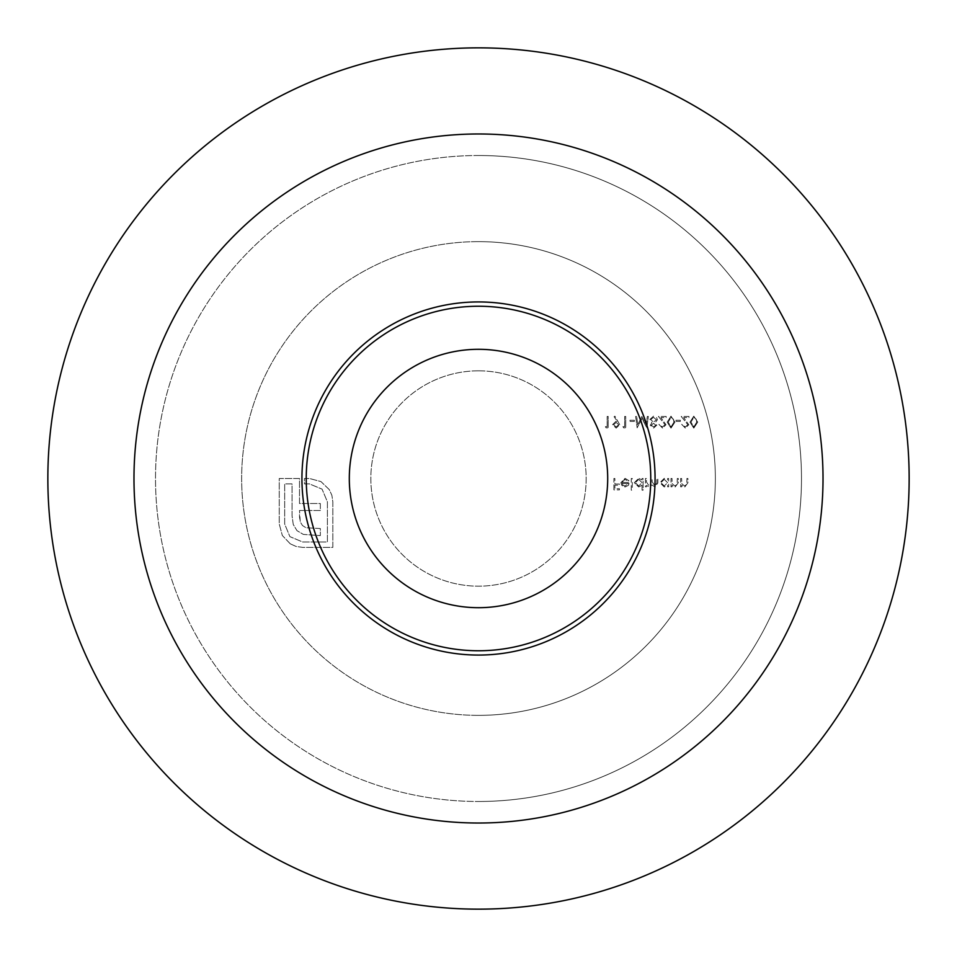 <?xml version="1.0" encoding="UTF-8"?>
<svg xmlns="http://www.w3.org/2000/svg" width="957" height="957" viewBox="0 0 957 957"><rect width="100%" height="100%" fill="white"/><g stroke="black" fill="none" stroke-linecap="round" stroke-linejoin="round"><path stroke-width="0.72" stroke-dasharray="4.79 3.59" d="M478.5 306.24A172.26 172.26 0 0 1 650.76 478.5A172.26 172.26 0 0 1 478.5 650.76A172.26 172.26 0 0 1 306.24 478.5A172.26 172.26 0 0 1 478.5 306.24M478.5 155.513A322.988 322.988 0 0 0 155.513 478.5A322.988 322.988 0 0 0 478.5 801.488A322.988 322.988 0 0 1 155.513 478.5A322.988 322.988 0 0 1 478.5 155.513A322.988 322.988 0 0 1 801.488 478.5A322.988 322.988 0 0 1 478.5 801.488A322.988 322.988 0 0 0 801.488 478.5A322.988 322.988 0 0 0 478.5 155.513A322.988 322.988 0 0 1 801.488 478.5A322.988 322.988 0 0 1 478.5 801.488M478.5 715.358A236.858 236.858 0 0 1 241.643 478.5A236.858 236.858 0 0 1 478.5 241.643A236.858 236.858 0 0 1 715.358 478.5A236.858 236.858 0 0 1 478.5 715.358A236.858 236.858 0 0 1 241.643 478.5A236.858 236.858 0 0 1 478.5 241.643A236.858 236.858 0 0 1 715.358 478.5A236.858 236.858 0 0 1 478.5 715.358A236.858 236.858 0 0 0 715.358 478.5A236.858 236.858 0 0 0 478.5 241.643M478.5 370.838A107.663 107.663 0 0 0 370.838 478.5A107.663 107.663 0 0 0 478.5 586.163A107.663 107.663 0 0 1 370.838 478.5A107.663 107.663 0 0 1 478.5 370.838A107.663 107.663 0 0 1 586.163 478.5A107.663 107.663 0 0 1 478.5 586.163A107.663 107.663 0 0 0 586.163 478.5A107.663 107.663 0 0 0 478.5 370.838M478.5 47.85A430.65 430.65 0 0 1 909.15 478.5A430.65 430.65 0 0 1 478.5 909.15A430.65 430.65 0 0 1 47.85 478.5A430.65 430.65 0 0 1 478.5 47.85M478.5 655.067A176.566 176.566 0 0 1 301.934 478.5A176.566 176.566 0 0 1 478.5 301.934A176.566 176.566 0 0 1 655.067 478.5A176.566 176.566 0 0 1 478.5 655.067M687.796 424.657L685.32 426.966L681.659 424.334L685.368 428.126L688.813 424.741L683.657 417.611L688.956 417.611L688.956 416.439L681.217 416.439L687.796 424.657L685.32 426.966L681.659 424.334L685.368 428.126L688.813 424.741L683.657 417.611L688.956 417.611L688.956 416.439L681.217 416.439L687.796 424.657M680.343 420.243L675.953 420.243L675.953 421.415L680.343 421.415L680.343 420.243L675.953 420.243L675.953 421.415L680.343 421.415L680.343 420.243M674.936 422.133L671.001 416.151L667.196 422.133L671.001 428.126L674.936 422.133L671.001 416.151L667.196 422.133L671.001 428.126L674.936 422.133M637.757 424.657L636.668 416.439L635.639 416.439L637.147 427.839L641.991 418.484L646.836 427.839L648.356 416.439L647.327 416.439L646.226 424.645L641.884 416.439L637.757 424.657L636.668 416.439L635.639 416.439L637.147 427.839L641.991 418.484L646.836 427.839L648.356 416.439L647.327 416.439L646.226 424.645L641.884 416.439L637.757 424.657M634.324 420.243L629.945 420.243L629.945 421.415L634.324 421.415L634.324 420.243L629.945 420.243L629.945 421.415L634.324 421.415L634.324 420.243M624.682 426.666L622.935 426.666L623.605 427.839L625.711 427.839L625.711 416.439L624.682 416.439L624.682 426.666L622.935 426.666L623.605 427.839L625.711 427.839L625.711 416.439L624.682 416.439L624.682 426.666M619.717 424.633L614.896 416.151L614.083 416.726L617.253 421.355L616.045 421.259L612.564 424.645L616.188 428.126L619.717 424.633L614.896 416.151L614.083 416.726L617.253 421.355L616.045 421.259L612.564 424.645L616.188 428.126L619.717 424.633M646.453 478.5L645.425 478.5L645.425 486.826L646.453 486.826L646.453 485.378L649.324 486.969L651.968 484.96L655.031 486.969L657.842 483.01L657.842 478.5L656.825 478.5L656.825 483.01L654.851 485.953L652.148 481.742L652.148 478.5L651.131 478.5L651.131 482.735L649.145 485.953L646.453 482.005L646.453 478.5L645.425 478.5L645.425 486.826L646.453 486.826L646.453 485.378L649.324 486.969L651.968 484.96L655.031 486.969L657.842 483.01L657.842 478.5L656.825 478.5L656.825 483.01L654.851 485.953L652.148 481.742L652.148 478.5L651.131 478.5L651.131 482.735L649.145 485.953L646.453 482.005L646.453 478.5M642.063 485.211L642.063 490.187L643.092 490.187L643.092 478.5L642.063 478.5L642.063 479.935L638.666 478.356L634.324 482.687L638.702 486.969L642.063 485.211L642.063 490.187L643.092 490.187L643.092 478.5L642.063 478.5L642.063 479.935L638.666 478.356L634.324 482.687L638.702 486.969L642.063 485.211M614.896 478.5L613.88 478.5L613.88 489.888L619.43 489.888L619.43 488.728L614.896 488.728L614.896 485.223L619.43 485.223L619.43 484.051L614.896 484.051L614.896 478.5L613.88 478.5L613.88 489.888L619.43 489.888L619.43 488.728L614.896 488.728L614.896 485.223L619.43 485.223L619.43 484.051L614.896 484.051L614.896 478.5M621.906 482.448L624.945 479.373L628.007 481.132L628.916 480.653L625.077 478.356L620.89 482.639L621.847 485.426L625.1 486.969L628.45 485.331L629.359 482.448L621.906 482.448L624.945 479.373L628.007 481.132L628.916 480.653L625.077 478.356L620.89 482.639L621.847 485.426L625.1 486.969L628.45 485.331L629.359 482.448L621.906 482.448M632.278 478.5L631.261 478.5L631.261 490.187L632.278 490.187L632.278 478.5L631.261 478.5L631.261 490.187L632.278 490.187L632.278 478.5M667.627 485.283L667.627 486.826L668.656 486.826L668.656 478.5L667.627 478.5L667.627 479.935L664.23 478.356L659.887 482.687L664.266 486.969L667.627 485.283L667.627 486.826L668.656 486.826L668.656 478.5L667.627 478.5L667.627 479.935L664.23 478.356L659.887 482.687L664.266 486.969L667.627 485.283M672.017 478.5L670.989 478.5L670.989 486.826L672.017 486.826L672.017 485.331L675.187 486.969L678.298 482.747L678.298 478.5L677.269 478.5L677.149 484.314L675.008 485.953L672.173 483.74L672.017 478.5L670.989 478.5L670.989 486.826L672.017 486.826L672.017 485.331L675.187 486.969L678.298 482.747L678.298 478.5L677.269 478.5L677.149 484.314L675.008 485.953L672.173 483.74L672.017 478.5M681.659 478.5L680.63 478.5L680.63 486.826L681.659 486.826L681.659 485.331L684.829 486.969L687.939 482.747L687.939 478.5L686.911 478.5L686.791 484.314L684.65 485.953L681.815 483.74L681.659 478.5L680.63 478.5L680.63 486.826L681.659 486.826L681.659 485.331L684.829 486.969L687.939 482.747L687.939 478.5L686.911 478.5L686.791 484.314L684.65 485.953L681.815 483.74L681.659 478.5M607.157 426.666L605.398 426.666L606.068 427.839L608.173 427.839L608.173 416.439L607.157 416.439L607.157 426.666L605.398 426.666L606.068 427.839L608.173 427.839L608.173 416.439L607.157 416.439L607.157 426.666M653.583 428.126L656.825 425.171L655.198 422.791L657.411 419.764L656.55 417.408L653.523 416.151L649.659 419.668L651.908 422.791L650.246 425.207L653.583 428.126L656.825 425.171L655.198 422.791L657.411 419.764L656.55 417.408L653.523 416.151L649.659 419.668L651.908 422.791L650.246 425.207L653.583 428.126M665.007 424.657L662.531 426.966L658.871 424.334L662.579 428.126L666.024 424.741L660.868 417.611L666.168 417.611L666.168 416.439L658.428 416.439L665.007 424.657L662.531 426.966L658.871 424.334L662.579 428.126L666.024 424.741L660.868 417.611L666.168 417.611L666.168 416.439L658.428 416.439L665.007 424.657M697.725 422.133L693.789 416.151L689.985 422.133L693.789 428.126L697.725 422.133L693.789 416.151L689.985 422.133L693.789 428.126L697.725 422.133M290.27 543.827L296.048 546.435L302.591 547.38L332.833 547.38L332.833 501.839L331.888 495.295L329.268 489.601L320.966 481.586L309.494 478.5L304.458 478.5L304.458 483.919L309.494 483.919L322.078 489.147L327.402 501.839L327.402 541.961L302.591 541.961L289.899 536.638L284.672 524.041L284.672 483.919L292.041 483.919L292.041 515.727L293.261 524.508L296.993 530.668L303.333 534.401L320.32 535.609L320.32 528.527L306.037 527.774L302.496 525.537L300.259 521.9L299.505 510.512L320.32 510.512L320.32 503.514L299.505 503.514L299.505 478.5L279.253 478.5L279.253 524.041L282.339 535.513L290.27 543.827L296.048 546.435L302.591 547.38L332.833 547.38L332.833 501.839L331.888 495.295L329.268 489.601L320.966 481.586L309.494 478.5L304.458 478.5L304.458 483.919L309.494 483.919L322.078 489.147L327.402 501.839L327.402 541.961L302.591 541.961L289.899 536.638L284.672 524.041L284.672 483.919L292.041 483.919L292.041 515.727L293.261 524.508L296.993 530.668L303.333 534.401L320.32 535.609L320.32 528.527L306.037 527.774L302.496 525.537L300.259 521.9L299.505 516.947L299.505 510.512L320.32 510.512L320.32 503.514L299.505 503.514L299.505 478.5L279.253 478.5L279.253 524.041L282.339 535.513L290.27 543.827M622.014 483.464L628.342 483.464L625.148 485.953L623.007 485.175L622.014 483.464L628.342 483.464L625.148 485.953L623.007 485.175L622.014 483.464M638.702 479.373L642.063 482.651L638.714 485.953L635.352 482.675L638.702 479.373L642.063 482.651L638.714 485.953L635.352 482.675L638.702 479.373M664.266 479.373L667.627 482.651L664.278 485.953L660.916 482.675L664.266 479.373L667.627 482.651L664.278 485.953L660.916 482.675L664.266 479.373M616.129 426.966L613.581 424.693L616.236 422.432L618.701 424.693L616.129 426.966L613.581 424.693L616.236 422.432L618.701 424.693L616.129 426.966M653.535 417.324L656.382 419.74L653.595 422.145L650.688 419.633L653.535 417.324L656.382 419.74L653.595 422.145L650.688 419.633L653.535 417.324M653.571 423.305L655.796 425.219L653.535 426.966L651.274 425.195L653.571 423.305L655.796 425.219L653.535 426.966L651.274 425.195L653.571 423.305M673.919 422.145L671.036 426.966L668.213 422.145L671.036 417.324L673.477 419.274L673.919 422.145L671.036 426.966L668.213 422.145L671.036 417.324L673.477 419.274L673.919 422.145M696.708 422.145L693.825 426.966L691.002 422.145L693.825 417.324L696.265 419.274L696.708 422.145L693.825 426.966L691.002 422.145L693.825 417.324L696.265 419.274L696.708 422.145"/><path stroke-width="1.44" d="M478.5 607.695A129.195 129.195 0 0 0 607.695 478.5A129.195 129.195 0 0 0 478.5 349.305A129.195 129.195 0 0 0 349.305 478.5A129.195 129.195 0 0 0 478.5 607.695M478.5 306.24A172.26 172.26 0 0 1 650.76 478.5A172.26 172.26 0 0 1 478.5 650.76A172.26 172.26 0 0 1 306.24 478.5A172.26 172.26 0 0 1 478.5 306.24M478.5 47.85A430.65 430.65 0 0 1 909.15 478.5A430.65 430.65 0 0 1 478.5 909.15A430.65 430.65 0 0 1 47.85 478.5A430.65 430.65 0 0 1 478.5 47.85A430.65 430.65 0 0 0 47.85 478.5A430.65 430.65 0 0 0 478.5 909.15M478.5 655.067A176.566 176.566 0 0 1 301.934 478.5A176.566 176.566 0 0 1 478.5 301.934A176.566 176.566 0 0 1 655.067 478.5A176.566 176.566 0 0 1 478.5 655.067M478.5 823.02A344.52 344.52 0 0 0 823.02 478.5A344.52 344.52 0 0 0 478.5 133.98A344.52 344.52 0 0 0 133.98 478.5A344.52 344.52 0 0 0 478.5 823.02"/></g></svg>
